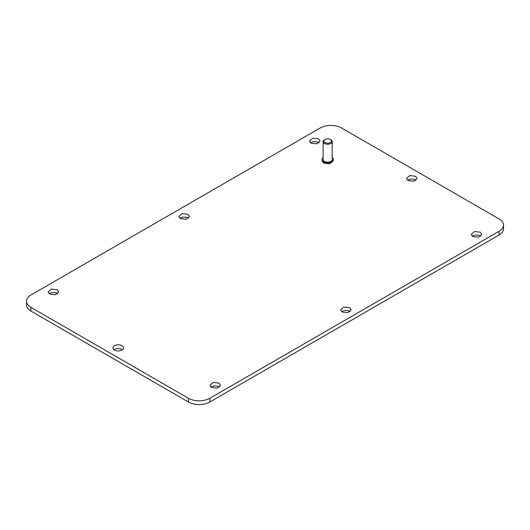 <?xml version="1.0" encoding="UTF-8"?>
<svg xmlns="http://www.w3.org/2000/svg" width="530" height="530" viewBox="0 0 530 530"><rect width="100%" height="100%" fill="white"/><g stroke="black" fill="none" stroke-linecap="round" stroke-linejoin="round"><path stroke-width="0.79" d="M121.993 345.712A5.3 3.061 0 0 0 116.216 345.043A5.3 3.061 0 0 0 112.943 347.872A5.3 3.061 0 0 0 114.493 350.038A5.3 3.061 0 0 0 120.27 350.701A5.3 3.061 0 0 0 123.543 347.872A5.3 3.061 0 0 0 121.993 345.712M122.456 349.727A5.3 3.061 0 0 0 121.993 349.422A5.3 3.061 0 0 0 114.023 349.727M26.5 301.179L26.5 304.889A15.151 8.745 0 0 0 30.939 311.077L188.408 401.992A15.151 8.745 0 0 0 209.834 401.992L499.061 235.002A15.151 8.745 0 0 0 503.5 228.821L503.5 225.111A15.151 8.745 0 0 0 499.061 218.923L341.592 128.008A15.151 8.745 0 0 0 320.166 128.008L30.939 294.998A15.151 8.745 0 0 0 26.5 301.179A15.151 8.745 0 0 0 30.939 307.367L188.408 398.282A15.151 8.745 0 0 0 209.834 398.282L499.061 231.292A15.151 8.745 0 0 0 503.5 225.111M57.651 293.759A5.3 3.061 0 0 0 57.18 293.448A5.3 3.061 0 0 0 49.217 293.759M219.407 387.145A5.3 3.061 0 0 0 218.936 386.84A5.3 3.061 0 0 0 210.973 387.145M188.342 218.307A5.3 3.061 0 0 0 187.872 217.996A5.3 3.061 0 0 0 179.902 218.307M350.098 311.693A5.3 3.061 0 0 0 349.628 311.388A5.3 3.061 0 0 0 341.658 311.693M480.783 236.241A5.3 3.061 0 0 0 480.319 235.929A5.3 3.061 0 0 0 472.349 236.241M319.027 142.855A5.3 3.061 0 0 0 318.563 142.543A5.3 3.061 0 0 0 310.593 142.855M415.977 180.273A5.3 3.061 0 0 0 415.507 179.961A5.3 3.061 0 0 0 407.543 180.273M321.988 159.55L321.988 160.789L323.651 163.107L329.839 163.816L333.35 160.789L333.35 159.55A5.684 3.279 180 0 1 329.839 162.584A5.684 3.279 180 0 1 323.651 161.869A5.684 3.279 180 0 1 321.988 159.55A5.684 3.279 180 0 1 323.121 157.582M49.681 294.07L48.131 291.904L51.403 289.075L57.18 289.738L58.737 291.904L55.464 294.733L49.681 294.07M211.437 387.457L209.887 385.29L213.159 382.461L218.936 383.13L220.493 385.29L217.214 388.119L211.437 387.457M180.372 218.612L178.822 216.452L182.095 213.623L187.872 214.286L189.422 216.452L186.149 219.281L180.372 218.612M342.128 312.004L340.578 309.838L343.851 307.009L349.628 307.672L351.178 309.838L347.905 312.667L342.128 312.004M472.82 236.552L471.263 234.386L474.535 231.557L480.319 232.219L481.869 234.386L478.597 237.215L472.82 236.552M311.064 143.16L309.507 141L312.786 138.171L318.563 138.833L320.113 141L316.841 143.829L311.064 143.16M408.007 180.578L406.457 178.418L409.73 175.589L415.507 176.252L417.057 178.418L413.784 181.24L408.007 180.578M330.879 139.761L330.342 139.45L330.879 139.761A4.545 2.623 180 0 1 332.211 141.616A4.545 2.623 180 0 1 329.408 144.041A4.545 2.623 180 0 1 324.453 143.471A4.545 2.623 180 0 1 323.121 141.616A4.545 2.623 180 0 1 324.453 139.761L324.989 139.45A3.789 2.186 180 0 1 330.342 139.45L330.342 139.45A3.789 2.186 180 0 1 330.342 142.543A3.789 2.186 180 0 1 324.989 142.543A3.789 2.186 180 0 1 324.989 139.45M332.211 141.616L332.211 159.55A4.545 2.623 180 0 1 329.408 161.975A4.545 2.623 180 0 1 324.453 161.405A4.545 2.623 180 0 1 323.121 159.55L323.121 141.616M332.211 157.582A5.684 3.279 180 0 1 333.35 159.55M499.061 235.002L499.061 231.292M209.834 401.992L209.834 398.282M188.408 401.992L188.408 398.282M30.939 311.077L30.939 307.367"/></g></svg>
